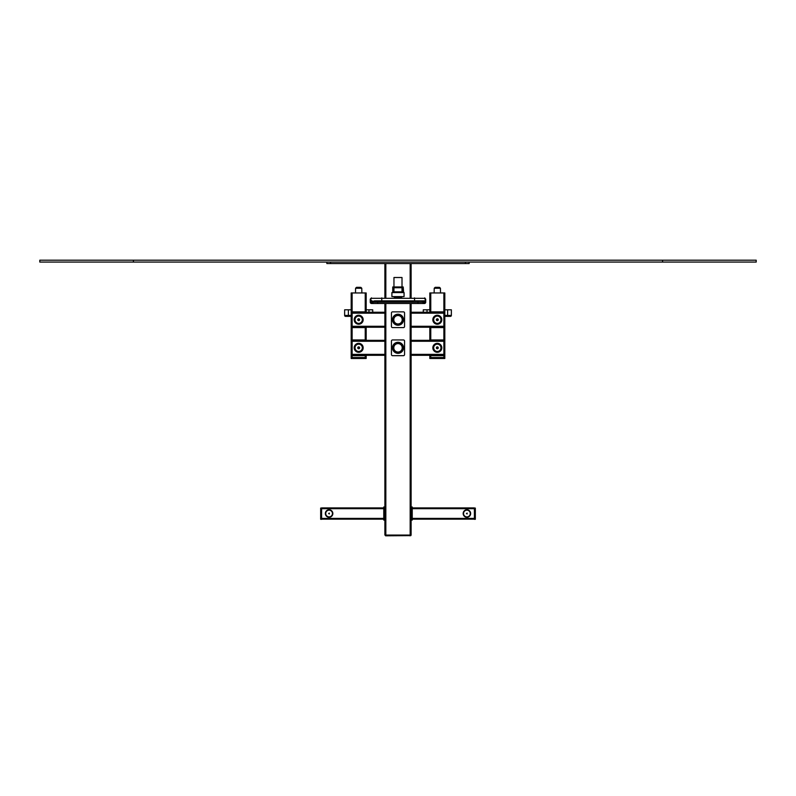 <?xml version="1.0" encoding="UTF-8"?>
<svg xmlns="http://www.w3.org/2000/svg" width="796" height="796" viewBox="0 0 796 796"><rect width="100%" height="100%" fill="white"/><g stroke="black" fill="none" stroke-linecap="round" stroke-linejoin="round"><path stroke-width="1.19" d="M384.896 263.556L384.896 297.873M384.896 303.495L384.896 535.061L411.104 535.061L411.104 303.495M411.104 263.556L411.104 297.873M469.152 262.063L469.152 263.556L326.848 263.556L326.848 262.063M403.433 355.683A1.124 1.124 0 0 0 404.557 354.558L404.557 341.076A1.124 1.124 0 0 0 403.433 339.952L392.567 339.952A1.124 1.124 0 0 0 391.443 341.076L391.443 354.558A1.124 1.124 0 0 0 392.567 355.683L403.433 355.683M393.035 347.802A4.965 4.965 0 0 1 400.488 343.524A4.965 4.965 0 0 1 400.468 352.121A4.965 4.965 0 0 1 393.035 347.802A4.965 4.965 0 0 1 400.488 343.524A4.965 4.965 0 0 1 400.468 352.121A4.965 4.965 0 0 1 393.035 347.802A4.965 4.965 0 0 1 400.488 343.524A4.965 4.965 0 0 1 400.468 352.121A4.965 4.965 0 0 1 393.035 347.802M393.413 347.812A4.587 4.587 0 0 1 400.298 343.852A4.587 4.587 0 0 1 400.288 351.792A4.587 4.587 0 0 1 393.413 347.812M392.478 347.802A5.522 5.522 0 0 1 400.776 343.036A5.522 5.522 0 0 1 400.746 352.608A5.522 5.522 0 0 1 392.478 347.802M403.433 327.594A1.124 1.124 0 0 0 404.557 326.469L404.557 312.987A1.124 1.124 0 0 0 403.433 311.863L392.567 311.863A1.124 1.124 0 0 0 391.443 312.987L391.443 326.469A1.124 1.124 0 0 0 392.567 327.594L403.433 327.594M393.035 319.723A4.965 4.965 0 0 1 400.488 315.445A4.965 4.965 0 0 1 400.468 324.032A4.965 4.965 0 0 1 393.035 319.723A4.965 4.965 0 0 1 400.488 315.445A4.965 4.965 0 0 1 400.468 324.032A4.965 4.965 0 0 1 393.035 319.723A4.965 4.965 0 0 1 400.488 315.445A4.965 4.965 0 0 1 400.468 324.032A4.965 4.965 0 0 1 393.035 319.723A4.965 4.965 0 0 1 400.488 315.445A4.965 4.965 0 0 1 400.468 324.032A4.965 4.965 0 0 1 393.035 319.723M393.413 319.723A4.587 4.587 0 0 1 400.298 315.763A4.587 4.587 0 0 1 400.288 323.713A4.587 4.587 0 0 1 393.413 319.723M392.478 319.723A5.522 5.522 0 0 1 400.776 314.957A5.522 5.522 0 0 1 400.746 324.519A5.522 5.522 0 0 1 392.478 319.723M410.855 535.628L385.393 535.25L385.582 535.808L410.855 535.628L385.582 535.808M411.104 327.226L443.879 327.226L443.879 312.241L443.879 341.265L443.879 340.33L411.104 340.33M384.896 340.33L351.185 340.33L351.185 358.489L366.17 358.489L366.17 357.553L351.185 357.553L352.121 357.553L352.121 358.489M384.896 341.265L352.121 341.265L352.121 340.33L352.121 354.369L352.121 341.265L351.185 341.265M443.879 327.226L444.815 327.226L444.815 340.33L443.879 340.33L444.815 340.33L444.815 355.305L443.879 355.305L443.879 341.265L443.879 355.305L411.104 355.305M384.896 355.305L352.121 355.305L352.121 354.369L351.185 354.369M437.322 352.31A4.497 4.497 0 0 0 441.213 345.573A4.497 4.497 0 0 0 433.432 345.573A4.497 4.497 0 0 0 437.322 352.31M437.322 352.16A4.348 4.348 0 0 0 441.084 345.643A4.348 4.348 0 0 0 433.561 345.643A4.348 4.348 0 0 0 437.322 352.16M437.322 348.757A0.935 0.935 0 0 0 438.128 347.355A0.935 0.935 0 0 0 436.506 347.355A0.935 0.935 0 0 0 437.322 348.757M437.322 351.563A3.741 3.741 0 0 0 440.566 345.942A3.741 3.741 0 0 0 434.079 345.942A3.741 3.741 0 0 0 437.322 351.563M437.322 351.474A3.652 3.652 0 0 0 440.486 345.991A3.652 3.652 0 0 0 434.158 345.991A3.652 3.652 0 0 0 437.322 351.474M358.678 352.31A4.497 4.497 0 0 0 362.568 345.573A4.497 4.497 0 0 0 354.787 345.573A4.497 4.497 0 0 0 358.678 352.31M358.678 352.16A4.348 4.348 0 0 0 362.439 345.643A4.348 4.348 0 0 0 354.916 345.643A4.348 4.348 0 0 0 358.678 352.16M358.678 348.757A0.935 0.935 0 0 0 359.493 347.355A0.935 0.935 0 0 0 357.872 347.355A0.935 0.935 0 0 0 358.678 348.757M358.678 351.563A3.741 3.741 0 0 0 361.921 345.942A3.741 3.741 0 0 0 355.434 345.942A3.741 3.741 0 0 0 358.678 351.563M358.678 351.474A3.652 3.652 0 0 0 361.842 345.991A3.652 3.652 0 0 0 355.514 345.991A3.652 3.652 0 0 0 358.678 351.474M351.185 355.305L352.121 355.305L352.121 354.369L384.896 354.369M444.815 292.958L444.815 312.241L443.879 312.241L444.815 312.241L444.815 292.958L443.879 292.958L443.879 312.241L411.104 312.241M384.896 312.241L351.185 312.241L352.121 312.241L352.121 326.28L352.121 292.958L351.185 292.958L351.185 340.33M384.896 327.226L352.121 327.226L352.121 326.28L351.185 326.28M437.322 324.221A4.497 4.497 0 0 0 441.213 317.485A4.497 4.497 0 0 0 433.432 317.485A4.497 4.497 0 0 0 437.322 324.221M437.322 324.072A4.348 4.348 0 0 0 441.084 317.564A4.348 4.348 0 0 0 433.561 317.564A4.348 4.348 0 0 0 437.322 324.072M437.322 320.669A0.935 0.935 0 0 0 438.128 319.266A0.935 0.935 0 0 0 436.506 319.266A0.935 0.935 0 0 0 437.322 320.669M437.322 323.475A3.741 3.741 0 0 0 440.566 317.863A3.741 3.741 0 0 0 434.079 317.863A3.741 3.741 0 0 0 437.322 323.475M437.322 323.385A3.652 3.652 0 0 0 440.486 317.902A3.652 3.652 0 0 0 434.158 317.902A3.652 3.652 0 0 0 437.322 323.385M358.678 324.221A4.497 4.497 0 0 0 362.568 317.485A4.497 4.497 0 0 0 354.787 317.485A4.497 4.497 0 0 0 358.678 324.221M358.678 324.072A4.348 4.348 0 0 0 362.439 317.564A4.348 4.348 0 0 0 354.916 317.564A4.348 4.348 0 0 0 358.678 324.072M358.678 320.669A0.935 0.935 0 0 0 359.493 319.266A0.935 0.935 0 0 0 357.872 319.266A0.935 0.935 0 0 0 358.678 320.669M358.678 323.475A3.741 3.741 0 0 0 361.921 317.863A3.741 3.741 0 0 0 355.434 317.863A3.741 3.741 0 0 0 358.678 323.475M358.678 323.385A3.652 3.652 0 0 0 361.842 317.902A3.652 3.652 0 0 0 355.514 317.902A3.652 3.652 0 0 0 358.678 323.385M444.815 312.241L444.815 340.33M351.185 327.226L352.121 327.226L352.121 326.28L384.896 326.28M366.17 312.241L366.17 292.958L352.121 292.958M366.17 327.226L366.17 340.33M366.17 355.305L366.17 357.553L352.121 357.553L352.121 355.305M352.409 355.305A1.124 1.124 0 0 0 353.245 355.683L364.11 355.683A1.124 1.124 0 0 0 364.946 355.305M364.946 340.33A1.124 1.124 0 0 0 364.11 339.952L353.245 339.952A1.124 1.124 0 0 0 352.409 340.33M359.155 348.399A0.746 0.746 0 0 1 357.941 347.942A0.746 0.746 0 0 1 358.936 347.116A0.746 0.746 0 0 1 359.155 348.399M352.409 327.226A1.124 1.124 0 0 0 353.245 327.594L364.11 327.594A1.124 1.124 0 0 0 364.946 327.226M364.946 312.241A1.124 1.124 0 0 0 364.11 311.863L353.245 311.863A1.124 1.124 0 0 0 352.409 312.241M359.155 320.31A0.746 0.746 0 0 1 357.941 319.853A0.746 0.746 0 0 1 358.936 319.027A0.746 0.746 0 0 1 359.155 320.31M351.185 309.803L344.638 309.803L344.638 315.425A0.935 0.935 0 0 0 345.573 316.36L350.25 316.36M372.717 312.241L372.717 309.803L366.17 309.803M351.185 316.36L348.379 316.36L348.379 315.425L344.638 315.425M358.678 287.336L356.509 287.336L355.573 288.261L355.494 292.958M356.509 287.336L360.081 287.336M443.879 292.958L429.83 292.958L429.83 312.241M444.815 357.553L444.815 355.305L444.815 357.553L429.83 357.553L429.83 358.489L444.815 358.489L444.815 357.553L429.83 357.553L429.83 355.305M429.83 327.226L429.83 340.33M431.054 355.305A1.124 1.124 0 0 0 431.89 355.683L442.755 355.683A1.124 1.124 0 0 0 443.591 355.305M443.591 340.33A1.124 1.124 0 0 0 442.755 339.952L431.89 339.952A1.124 1.124 0 0 0 431.054 340.33M437.8 348.399A0.746 0.746 0 0 1 436.586 347.942A0.746 0.746 0 0 1 437.581 347.116A0.746 0.746 0 0 1 437.8 348.399M431.054 327.226A1.124 1.124 0 0 0 431.89 327.594L442.755 327.594A1.124 1.124 0 0 0 443.591 327.226M443.591 312.241A1.124 1.124 0 0 0 442.755 311.863L431.89 311.863A1.124 1.124 0 0 0 431.054 312.241M437.8 320.31A0.746 0.746 0 0 1 436.586 319.853A0.746 0.746 0 0 1 437.581 319.027A0.746 0.746 0 0 1 437.8 320.31M429.83 309.803L423.283 309.803L423.283 312.241M447.621 309.803L447.621 315.425L451.362 315.425A0.935 0.935 0 0 1 450.427 316.36A0.935 0.935 0 0 0 451.362 315.425L451.362 309.803L444.815 309.803M449.68 316.36L445.75 316.36M450.427 316.36L444.815 316.36M437.322 287.336L435.153 287.336L434.218 288.261L434.138 292.958M435.153 287.336L438.725 287.336M412.228 507.918L474.396 507.918L474.396 519.31L475.331 519.31L475.331 508.077L474.396 508.077M412.228 519.151L474.396 519.151L412.228 519.151M411.104 506.972L412.228 506.972L412.228 520.087L411.104 520.087M321.604 519.31L320.669 519.31L321.604 519.31L321.604 507.918L383.772 507.918M383.772 519.151L321.604 519.151L383.772 519.151M383.772 506.972L384.896 506.972L383.772 506.972L383.772 520.087L384.896 520.087M393.115 291.834L402.846 291.834L402.846 287.714L393.115 287.714L393.115 291.834M392.736 286.968L403.224 286.968L403.602 292.202L392.736 292.58L392.736 286.968M393.96 277.505L402.01 277.505L393.96 277.505L393.96 286.968M393.96 291.834L393.96 287.714M391.901 292.58L404.07 292.58L404.07 296.61L391.901 296.61L391.901 292.58M391.901 296.61L404.07 296.61M425.721 299.993L425.721 299.565A1.313 1.313 90 0 0 424.785 298.301L371.175 298.301A1.313 1.313 -90 0 0 370.24 299.565L370.24 302.181A1.313 1.313 90 0 0 371.553 303.495L371.782 303.495A1.313 1.313 90 0 0 373.095 302.181L374.428 300.868L377.712 300.868L377.702 302.181L371.881 302.181L374.428 300.868L371.782 303.495A1.313 1.313 90 0 0 373.095 302.181M394.239 297.873L394.239 297.127L401.721 297.127L401.721 297.873M425.721 300.062A1.313 1.144 -179.4 0 1 425.721 300.072L425.532 299.565A1.313 1.284 90 0 1 424.238 300.868L371.802 301.206L370.707 299.565A1.313 1.284 90 0 0 371.991 300.868M423.164 302.181L424.338 302.181L421.8 300.868L377.712 300.868M424.238 300.868L424.407 302.181A1.313 0.657 0.2 0 1 424.328 302.181L423.104 302.181M424.417 301.206A1.313 1.144 -179.4 0 0 425.721 300.072L425.711 302.181A1.313 1.313 -90 0 1 424.397 303.495A1.313 1.313 -90 0 1 423.084 302.181L421.84 300.868M370.707 299.565L370.468 302.181A1.313 1.313 90 0 0 371.782 303.495A1.313 1.313 90 0 1 370.468 302.181L371.553 303.495L377.692 303.495L377.702 302.181L423.084 302.181M384.896 288.839L384.896 281.724M328.629 513.529L329.325 513.937L329.325 513.122L328.629 513.529M325.345 513.529A3.741 3.741 0 0 0 330.967 516.773A3.741 3.741 0 0 0 330.967 510.286A3.741 3.741 0 0 0 325.345 513.529A3.741 3.741 0 0 0 330.967 516.773A3.741 3.741 0 0 0 330.967 510.286A3.741 3.741 0 0 0 325.345 513.529A3.741 3.741 0 0 0 330.967 516.773A3.741 3.741 0 0 0 330.967 510.286A3.741 3.741 0 0 0 325.345 513.529M466.436 513.529L467.143 513.937L467.143 513.122L466.436 513.529M463.163 513.529A3.741 3.741 0 0 0 468.774 516.773A3.741 3.741 0 0 0 468.774 510.286A3.741 3.741 0 0 0 463.163 513.529A3.741 3.741 0 0 0 468.774 516.773A3.741 3.741 0 0 0 468.774 510.286A3.741 3.741 0 0 0 463.163 513.529A3.741 3.741 0 0 0 468.774 516.773A3.741 3.741 0 0 0 468.774 510.286A3.741 3.741 0 0 0 463.163 513.529M320.669 519.31L320.669 508.077L321.604 508.077M39.8 262.063L756.2 262.063L756.2 260.192L39.8 260.192L39.8 262.063M410.169 263.556L410.169 297.873M410.169 303.495L410.169 535.061M385.831 263.556L385.831 297.873M385.831 303.495L385.831 535.061M330.589 262.063L330.589 263.556M465.411 262.063L465.411 263.556M393.791 347.812A4.209 4.209 0 0 1 400.119 344.171A4.209 4.209 0 0 1 400.099 351.474A4.209 4.209 0 0 1 393.791 347.812A4.209 4.209 0 0 1 400.119 344.171A4.209 4.209 0 0 1 400.099 351.474A4.209 4.209 0 0 1 393.791 347.812M393.791 319.723A4.209 4.209 0 0 1 400.119 316.092A4.209 4.209 0 0 1 400.099 323.385A4.209 4.209 0 0 1 393.791 319.723A4.209 4.209 0 0 1 400.119 316.092A4.209 4.209 0 0 1 400.099 323.385A4.209 4.209 0 0 1 393.791 319.723M409.92 535.061L409.92 535.808M386.329 535.061L386.329 535.808M444.815 341.265L411.104 341.265M444.815 354.369L411.104 354.369M444.815 313.176L411.104 313.176M384.896 313.176L351.185 313.176M444.815 326.28L411.104 326.28M352.121 327.226L352.121 340.33M365.235 292.958L365.235 312.241M365.235 327.226L365.235 340.33M365.235 355.305L365.235 358.489M348.379 309.803L348.379 315.425L351.185 315.425M368.976 309.803L368.976 312.241M355.573 288.261L361.782 288.261L361.862 292.958M430.765 292.958L430.765 312.241M430.765 327.226L430.765 340.33M430.765 355.305L430.765 358.489M443.879 355.305L443.879 358.489M427.024 309.803L427.024 312.241M447.621 316.36L447.621 315.425L444.815 315.425M434.218 288.261L440.427 288.261L440.506 292.958M412.228 518.395L474.396 518.395M412.228 508.664L474.396 508.664M412.228 518.962L411.104 518.962M412.228 508.097L411.104 508.097M383.772 508.664L321.604 508.664M383.772 518.395L321.604 518.395M383.772 508.097L384.896 508.097M383.772 518.962L384.896 518.962M414.547 297.873L414.547 300.868M381.781 297.873L381.781 300.868M371.424 297.873L371.424 298.301A1.313 1.313 -90 0 0 370.488 299.565L370.24 302.181M371.881 302.181A1.313 0.657 -179.8 0 1 371.792 302.181L371.802 301.206M421.542 300.868A1.313 1.313 -90 0 1 422.855 302.181A1.313 1.313 -90 0 0 424.168 303.495L425.711 301.535A1.313 0.657 -179.8 0 1 425.711 301.535A1.313 0.657 -179.8 0 1 424.407 302.181M417.97 300.868L417.95 303.495L424.168 303.495M370.478 301.525A1.313 0.657 0.2 0 0 371.792 302.181M325.723 513.529A3.373 3.373 0 0 0 330.778 516.445A3.373 3.373 0 0 0 330.778 510.614A3.373 3.373 0 0 0 325.723 513.529M463.541 513.529A3.373 3.373 0 0 0 468.595 516.445A3.373 3.373 0 0 0 468.595 510.614A3.373 3.373 0 0 0 463.541 513.529M321.604 518.942L320.669 518.942M321.604 508.455L320.669 508.455M474.396 518.942L475.331 518.942M474.396 508.455L475.331 508.455M133.42 262.063L133.42 260.192M662.58 262.063L662.58 260.192M361.782 288.261L360.847 287.336M440.427 288.261L439.491 287.336M402.01 291.834L402.01 287.714M402.01 286.968L402.01 277.505M424.785 297.873L424.785 298.998M425.721 299.565L424.407 298.251M370.24 299.565L371.553 298.251M425.721 300.072L425.711 301.535M417.95 303.495L377.692 303.495"/></g></svg>
